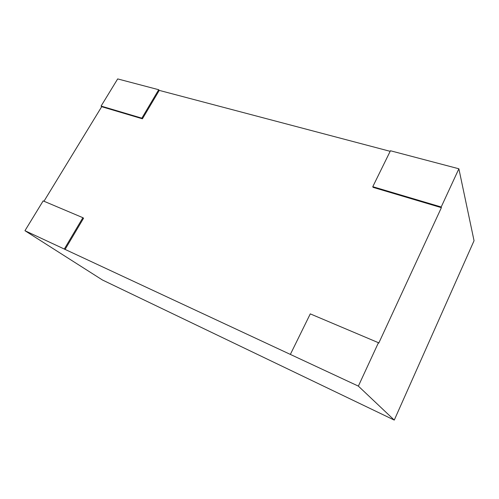 <?xml version="1.0" encoding="UTF-8"?>
<svg xmlns="http://www.w3.org/2000/svg" width="499" height="499" viewBox="0 0 499 499"><rect width="100%" height="100%" fill="white"/><g stroke="black" fill="none" stroke-linecap="round" stroke-linejoin="round"><path stroke-width="0.75" d="M65.026 249.519L83.564 218.206L82.884 217.695L43.157 200.897L24.95 230.7L358.363 386.114L378.435 342.707L378.753 343.137L441.384 207.659L373.077 187.356L372.778 186.695L441.197 206.998L458.874 168.781L390.443 150.754L372.778 186.695M43.974 201.24L101.69 106.699L142.427 118.806L159.256 90.388L390.162 151.328M458.874 168.781L474.05 240.724L394.266 420.083L358.363 386.114M394.266 420.083L102.445 279.995L24.95 230.7M101.085 106.075L141.853 118.169L158.707 89.72L117.677 78.917L101.085 106.075L101.69 106.699M158.707 89.72L159.256 90.388M441.197 206.998L441.384 207.659M378.435 342.707L310.278 313.877L290.356 354.415M141.853 118.169L142.427 118.806M64.309 249.045L82.884 217.695"/></g></svg>

